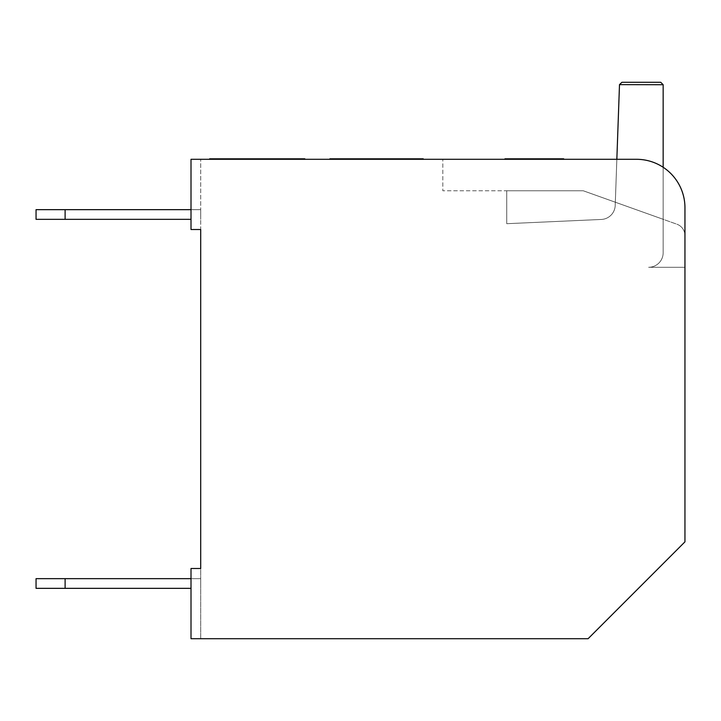 <?xml version="1.0" encoding="UTF-8"?>
<svg xmlns="http://www.w3.org/2000/svg" width="721" height="721" viewBox="0 0 721 721"><rect width="100%" height="100%" fill="white"/><g stroke="black" fill="none" stroke-linecap="round" stroke-linejoin="round"><path stroke-width="0.54" stroke-dasharray="3.6 2.7" d="M663.158 167.272A48.424 48.424 0 0 1 684.95 207.72A48.424 48.424 0 0 0 663.158 167.272L663.158 252.756A14.528 14.528 0 0 1 648.63 267.284L684.95 267.284L648.63 267.284A14.528 14.528 0 0 0 663.158 252.756L663.158 84.718L663.158 219.301L676.92 224.222L663.158 219.301L663.158 252.756A14.528 14.528 0 0 1 648.63 267.284L684.95 267.284L648.63 267.284A14.528 14.528 0 0 0 663.158 252.756L663.158 219.301L676.92 224.222L663.158 219.301L663.158 252.756A14.528 14.528 0 0 1 648.63 267.284L684.95 267.284L648.63 267.284L684.95 267.284L648.63 267.284L684.95 267.284L648.63 267.284L684.95 267.284L648.63 267.284L684.95 267.284L648.63 267.284L684.95 267.284L648.63 267.284L684.95 267.284L648.63 267.284L684.95 267.284L684.95 235.623L684.95 267.284L684.95 235.623L684.95 267.284L684.95 235.623L684.95 267.284L684.95 235.623L684.95 267.284L684.95 235.623L684.95 267.284L684.95 235.623L684.95 267.284L684.95 235.623L684.95 267.284L684.95 235.623L684.95 267.284L684.95 235.623L684.95 267.284L684.95 235.623L684.95 267.284L684.95 235.623L684.95 267.284L648.63 267.284A14.528 14.528 0 0 0 663.158 252.756L663.158 219.301L676.92 224.222A12.104 12.104 0 0 1 684.95 235.623A12.104 12.104 0 0 0 676.92 224.222A12.104 12.104 0 0 1 684.95 235.623A12.104 12.104 0 0 0 676.92 224.222A12.104 12.104 0 0 1 684.95 235.623A12.104 12.104 0 0 0 676.92 224.222A12.104 12.104 0 0 1 684.95 235.623A12.104 12.104 0 0 0 676.92 224.222A12.104 12.104 0 0 1 684.95 235.623A12.104 12.104 0 0 0 676.92 224.222A12.104 12.104 0 0 1 684.95 235.623A12.104 12.104 0 0 0 676.92 224.222A12.104 12.104 0 0 1 684.95 235.623A12.104 12.104 0 0 0 676.92 224.222A12.104 12.104 0 0 1 684.95 235.623A12.104 12.104 0 0 0 676.92 224.222A12.104 12.104 0 0 1 684.95 235.623A12.104 12.104 0 0 0 676.92 224.222A12.104 12.104 0 0 1 684.95 235.623A12.104 12.104 0 0 0 676.92 224.222A12.104 12.104 0 0 1 684.95 235.623A12.104 12.104 0 0 0 676.92 224.222L583.253 190.768L506.746 190.768L583.253 190.768L615.319 202.222L615.211 205.458A14.528 14.528 0 0 1 601.341 219.454L506.746 223.699L601.341 219.454A14.528 14.528 0 0 0 615.211 205.458L619.492 84.718L615.319 202.222L663.158 219.301L663.158 84.718L660.733 82.293L663.158 84.718L660.733 82.293L663.158 84.718L663.158 252.756L663.158 167.272A48.424 48.424 0 0 0 636.526 159.296L616.843 159.296L615.211 205.458A14.528 14.528 0 0 1 601.341 219.454L506.746 223.699L506.746 190.768L506.746 223.699L601.341 219.454A14.528 14.528 0 0 0 615.211 205.458L615.319 202.222L583.253 190.768L442.82 190.768L442.82 159.296L442.82 190.768L583.253 190.768L615.319 202.222L615.211 205.458A14.528 14.528 0 0 1 601.341 219.454L506.746 223.699L506.746 190.768L506.746 223.699L601.341 219.454A14.528 14.528 0 0 0 615.211 205.458L619.492 84.718L615.319 202.222L663.158 219.301L583.253 190.768L506.746 190.768L583.253 190.768L615.319 202.222L615.211 205.458A14.528 14.528 0 0 1 601.341 219.454L506.746 223.699L506.746 190.768L506.746 223.699L601.341 219.454A14.528 14.528 0 0 0 615.211 205.458L619.492 84.718L615.319 202.222L663.158 219.301L663.158 84.718L660.733 82.293L663.158 84.718L663.158 252.756A14.528 14.528 0 0 1 648.63 267.284A14.528 14.528 0 0 0 663.158 252.756L663.158 219.301L583.253 190.768L506.746 190.768L583.253 190.768L615.319 202.222L615.211 205.458A14.528 14.528 0 0 1 601.341 219.454L506.746 223.699L506.746 190.768L506.746 223.699L601.341 219.454A14.528 14.528 0 0 0 615.211 205.458L619.492 84.718L615.319 202.222L663.158 219.301L663.158 84.718L660.733 82.293L663.158 84.718L663.158 252.756A14.528 14.528 0 0 1 648.63 267.284A14.528 14.528 0 0 0 663.158 252.756L663.158 219.301L583.253 190.768L506.746 190.768L583.253 190.768L615.319 202.222L615.211 205.458A14.528 14.528 0 0 1 601.341 219.454L506.746 223.699L506.746 190.768L506.746 223.699L601.341 219.454A14.528 14.528 0 0 0 615.211 205.458L619.492 84.718L615.319 202.222L663.158 219.301L663.158 84.718L660.733 82.293L663.158 84.718L663.158 252.756A14.528 14.528 0 0 1 648.63 267.284A14.528 14.528 0 0 0 663.158 252.756L663.158 219.301L583.253 190.768L506.746 190.768L583.253 190.768L615.319 202.222L615.211 205.458A14.528 14.528 0 0 1 601.341 219.454L506.746 223.699L506.746 190.768L506.746 223.699L601.341 219.454A14.528 14.528 0 0 0 615.211 205.458L619.492 84.718L615.319 202.222L663.158 219.301L663.158 84.718L660.733 82.293L663.158 84.718L663.158 252.756A14.528 14.528 0 0 1 648.63 267.284A14.528 14.528 0 0 0 663.158 252.756L663.158 219.301L583.253 190.768L506.746 190.768L583.253 190.768L615.319 202.222L615.211 205.458A14.528 14.528 0 0 1 601.341 219.454L506.746 223.699L506.746 190.768L506.746 223.699L601.341 219.454A14.528 14.528 0 0 0 615.211 205.458L619.492 84.718L615.319 202.222L663.158 219.301L663.158 84.718L660.733 82.293L663.158 84.718L663.158 252.756A14.528 14.528 0 0 1 648.63 267.284A14.528 14.528 0 0 0 663.158 252.756L663.158 219.301L583.253 190.768L506.746 190.768L583.253 190.768L615.319 202.222L615.211 205.458A14.528 14.528 0 0 1 601.341 219.454L506.746 223.699L506.746 190.768L506.746 223.699L601.341 219.454A14.528 14.528 0 0 0 615.211 205.458L619.492 84.718L615.319 202.222L663.158 219.301L663.158 84.718L660.733 82.293L663.158 84.718L663.158 252.756A14.528 14.528 0 0 1 648.63 267.284A14.528 14.528 0 0 0 663.158 252.756L663.158 219.301L583.253 190.768L506.746 190.768L583.253 190.768L615.319 202.222L615.211 205.458A14.528 14.528 0 0 1 601.341 219.454L506.746 223.699L506.746 190.768L506.746 223.699L601.341 219.454A14.528 14.528 0 0 0 615.211 205.458L619.492 84.718L615.319 202.222L663.158 219.301L663.158 84.718L660.733 82.293L663.158 84.718L663.158 252.756A14.528 14.528 0 0 1 648.63 267.284A14.528 14.528 0 0 0 663.158 252.756L663.158 219.301L583.253 190.768L506.746 190.768L583.253 190.768L615.319 202.222L615.211 205.458A14.528 14.528 0 0 1 601.341 219.454L506.746 223.699L506.746 190.768L506.746 223.699L601.341 219.454A14.528 14.528 0 0 0 615.211 205.458L619.492 84.718L615.319 202.222L663.158 219.301L663.158 84.718L660.733 82.293L663.158 84.718L663.158 252.756A14.528 14.528 0 0 1 648.63 267.284A14.528 14.528 0 0 0 663.158 252.756L663.158 219.301L583.253 190.768L506.746 190.768L583.253 190.768L615.319 202.222L615.211 205.458A14.528 14.528 0 0 1 601.341 219.454L506.746 223.699L506.746 190.768L506.746 223.699L601.341 219.454A14.528 14.528 0 0 0 615.211 205.458L616.843 159.296L442.82 159.296L636.526 159.296A48.424 48.424 0 0 1 663.158 167.272L663.158 84.718L660.733 82.293L663.158 84.718L663.158 219.301L663.158 84.718L660.733 82.293L621.917 82.293L619.492 84.627L621.917 82.293L660.733 82.293L621.917 82.293L619.492 84.627L621.917 82.293L619.492 84.627L621.917 82.293L619.492 84.627L621.917 82.293L619.492 84.627L621.917 82.293L660.733 82.293L621.917 82.293L619.492 84.627L621.917 82.293L619.492 84.627L621.917 82.293L660.733 82.293L621.917 82.293L619.492 84.627L621.917 82.293L619.492 84.627L621.917 82.293L660.733 82.293L621.917 82.293L619.492 84.627L621.917 82.293L619.492 84.627L621.917 82.293L660.733 82.293M663.158 219.301L615.319 202.222L619.492 84.718L615.319 202.222L663.158 219.301M684.95 267.284L648.63 267.284A14.528 14.528 0 0 0 663.158 252.756A14.528 14.528 0 0 1 648.63 267.284L684.95 267.284L648.63 267.284L684.95 267.284L684.95 207.72A48.424 48.424 0 0 0 636.526 159.296L191.011 159.296L200.699 159.296L191.011 159.296L191.011 229.512L200.699 229.512L200.699 159.296L200.699 229.512L191.011 229.512L191.011 159.296L191.011 229.512L200.699 229.512L200.699 638.707L191.011 638.707L191.011 568.49L200.699 568.49L200.699 638.707L191.011 638.707L588.102 638.707L684.95 541.85L684.95 207.72M663.158 84.718L619.492 84.718L663.158 84.718L619.492 84.718L663.158 84.718L619.492 84.718L663.158 84.718L619.492 84.718L663.158 84.718L619.492 84.718L663.158 84.718L619.492 84.718L663.158 84.718L619.492 84.718L663.158 84.718L619.492 84.718L663.158 84.718L619.492 84.718L663.158 84.718L619.492 84.718L663.158 84.718L619.492 84.718L663.158 84.718L619.492 84.718L616.843 159.296M506.746 223.699L506.746 190.768L506.746 223.699M65.106 209.658L200.699 209.658L65.106 209.658L200.699 209.658L65.106 209.658L200.699 209.658L65.106 209.658L200.699 209.658L65.106 209.658L200.699 209.658L65.106 209.658L200.699 209.658L65.106 209.658L200.699 209.658L65.106 209.658L200.699 209.658L65.106 209.658L200.699 209.658L65.106 209.658L200.699 209.658L65.106 209.658L200.699 209.658L200.699 219.337L200.699 209.658L200.699 219.337L200.699 209.658L200.699 219.337L200.699 209.658L200.699 219.337L200.699 209.658L200.699 219.337L200.699 209.658L200.699 219.337L200.699 209.658L200.699 219.337L200.699 209.658L200.699 219.337L200.699 209.658L200.699 219.337L200.699 209.658L200.699 219.337L200.699 209.658L200.699 219.337L200.699 209.658L200.699 219.337L200.699 209.658L36.05 209.658L36.05 219.337L65.106 219.337L65.106 209.658L36.05 209.658L36.05 219.337L65.106 219.337L65.106 209.658L65.106 219.337L36.05 219.337L36.05 209.658L65.106 209.658L36.05 209.658L36.05 219.337L65.106 219.337L65.106 209.658L65.106 219.337L36.05 219.337L36.05 209.658L65.106 209.658L36.05 209.658L36.05 219.337L65.106 219.337L65.106 209.658L65.106 219.337L36.05 219.337L36.05 209.658L65.106 209.658L36.05 209.658L36.05 219.337L65.106 219.337L65.106 209.658L65.106 219.337L36.05 219.337L36.05 209.658L65.106 209.658L36.05 209.658L36.05 219.337L65.106 219.337L65.106 209.658L65.106 219.337L36.05 219.337L36.05 209.658L65.106 209.658L36.05 209.658L36.05 219.337L65.106 219.337L65.106 209.658L65.106 219.337L36.05 219.337L36.05 209.658L65.106 209.658L36.05 209.658L36.05 219.337L65.106 219.337L65.106 209.658L65.106 219.337L36.05 219.337L36.05 209.658L65.106 209.658L36.05 209.658L36.05 219.337L65.106 219.337L65.106 209.658L65.106 219.337L36.05 219.337L36.05 209.658L65.106 209.658L36.05 209.658L36.05 219.337L65.106 219.337L65.106 209.658L65.106 219.337L36.05 219.337L36.05 209.658L65.106 209.658L36.05 209.658L36.05 219.337L65.106 219.337L65.106 209.658L65.106 219.337L36.05 219.337L36.05 209.658L65.106 209.658L36.05 209.658L36.05 219.337L65.106 219.337L65.106 209.658L65.106 219.337L36.05 219.337L36.05 209.658L191.011 209.658M65.106 578.657L200.699 578.657L65.106 578.657L200.699 578.657L65.106 578.657L200.699 578.657L65.106 578.657L200.699 578.657L65.106 578.657L200.699 578.657L65.106 578.657L200.699 578.657L65.106 578.657L200.699 578.657L65.106 578.657L200.699 578.657L65.106 578.657L200.699 578.657L65.106 578.657L200.699 578.657L65.106 578.657L200.699 578.657L200.699 588.345L200.699 578.657L200.699 588.345L200.699 578.657L200.699 588.345L200.699 578.657L200.699 588.345L200.699 578.657L200.699 588.345L200.699 578.657L200.699 588.345L200.699 578.657L200.699 588.345L200.699 578.657L200.699 588.345L200.699 578.657L200.699 588.345L200.699 578.657L200.699 588.345L200.699 578.657L200.699 588.345L200.699 578.657L200.699 588.345L200.699 578.657L36.05 578.657L36.05 588.345L65.106 588.345L65.106 578.657L65.106 588.345L36.05 588.345L36.05 578.657L65.106 578.657L36.05 578.657L36.05 588.345L65.106 588.345L65.106 578.657L65.106 588.345L36.05 588.345L36.05 578.657L65.106 578.657L36.05 578.657L36.05 588.345L65.106 588.345L65.106 578.657L65.106 588.345L36.05 588.345L36.05 578.657L65.106 578.657L36.05 578.657L36.05 588.345L65.106 588.345L65.106 578.657L65.106 588.345L36.05 588.345L36.05 578.657L65.106 578.657L36.05 578.657L36.05 588.345L65.106 588.345L65.106 578.657L65.106 588.345L36.05 588.345L36.05 578.657L65.106 578.657L36.05 578.657L36.05 588.345L65.106 588.345L65.106 578.657L65.106 588.345L36.05 588.345L36.05 578.657L65.106 578.657L36.05 578.657L36.05 588.345L65.106 588.345L65.106 578.657L65.106 588.345L36.05 588.345L36.05 578.657L65.106 578.657L36.05 578.657L36.05 588.345L65.106 588.345L65.106 578.657L65.106 588.345L36.05 588.345L36.05 578.657L65.106 578.657L36.05 578.657L36.05 588.345L65.106 588.345L65.106 578.657L65.106 588.345L36.05 588.345L36.05 578.657L65.106 578.657L36.05 578.657L36.05 588.345L65.106 588.345L65.106 578.657L65.106 588.345L36.05 588.345L36.05 578.657L65.106 578.657L36.05 578.657L36.05 588.345L65.106 588.345L65.106 578.657L36.05 578.657L36.05 588.345L65.106 588.345L65.106 578.657L65.106 588.345L36.05 588.345L36.05 578.657L191.011 578.657M65.106 588.345L191.011 588.345M65.106 219.337L191.011 219.337M409.05 159.296L374.064 159.296L409.05 159.296L409.05 158.809L374.064 158.809L423.209 158.809L331.777 158.809L423.209 158.809L423.209 159.296L330.065 159.296L423.209 159.296L423.209 158.809L331.732 158.809L331.732 159.296L423.209 159.296L329.56 159.296L423.209 159.296L329.921 159.296L423.209 159.296L331.732 159.296L331.732 158.809L340.88 158.809L340.88 159.296L340.88 158.809L421.614 158.809L421.614 159.296L331.732 159.296L421.614 159.296L421.614 158.809L331.732 158.809L423.209 158.809L329.921 158.809M376.092 159.296L339.861 159.296L339.861 158.809L379.21 158.809L339.861 158.809L339.861 159.296L376.092 159.296L376.092 158.809M413.259 159.296L413.259 158.809M399.993 159.296L399.993 158.809L399.993 159.296M398.01 159.296L398.01 158.809M381.833 159.296L381.833 158.809M331.804 159.296L421.686 159.296L331.804 159.296L331.777 158.809L423.209 158.809L329.56 158.809L423.209 158.809L330.065 158.809L423.209 158.809L331.804 158.809L331.804 159.296L331.804 158.809M357.039 159.296L357.039 158.809M358.481 159.296L358.481 158.809M340.862 159.296L340.862 158.809M376.984 159.296L376.984 158.809M375.749 159.296L375.749 158.809M385.384 159.296L385.384 158.809M385.248 159.296L385.248 158.809M414.196 159.296L414.196 158.809M417.838 159.296L417.838 158.809L331.732 158.809L331.732 159.296L331.732 158.809L412.682 158.809L412.682 159.296L412.682 158.809L423.209 158.809L410.727 158.809L410.727 159.296L410.727 158.809L402.516 158.809L402.516 159.296L402.516 158.809L342.475 158.809L342.475 159.296L342.475 158.809L342.475 159.296L342.475 158.809L423.209 158.809L423.209 159.296L423.209 158.809L423.209 159.296L423.209 158.809L423.209 159.296L423.209 158.809L423.209 159.296L423.209 158.809L423.209 159.296L423.209 158.809L423.209 159.296L423.209 158.809L377.038 158.809L377.038 159.296L377.038 158.809L364.402 158.809L409.05 158.809M364.402 159.296L364.402 158.809L364.402 159.296M333.625 159.296L333.625 158.809L333.625 159.296M374.064 159.296L413.412 159.296L374.064 159.296L374.064 158.809L413.412 158.809L374.064 158.809L374.064 159.296L374.064 158.809M303.199 158.809L211.19 158.809L303.199 158.809L230.963 158.809L303.199 158.809L303.199 159.296L303.199 158.809L303.199 159.296L230.963 159.296L230.963 158.809M211.83 158.809L303.144 158.809L211.83 158.809L211.83 159.296L303.144 159.296L303.144 158.809M283.425 159.296L211.19 159.296L283.425 159.296L283.425 158.809M211.19 159.296L303.199 159.296L211.19 159.296L211.19 158.809M230.963 159.296L303.199 159.296M409.78 159.296L409.78 158.809M212.803 159.296L255.414 159.296L255.414 158.809L212.803 158.809L304.812 158.809L255.414 158.809L255.414 159.296L255.414 158.809L255.414 159.296L212.803 159.296L212.803 158.809M304.812 158.809L304.812 159.296L209.649 159.296L304.812 159.296L255.414 159.296L304.812 159.296L304.812 158.809L209.649 158.809M379.796 159.296L379.796 158.809M379.435 159.296L379.435 158.809M370.792 159.296L370.792 158.809L338.482 158.809L370.792 158.809M376.38 159.296L376.38 158.809M414.35 159.296L414.35 158.809L382.337 158.809L414.35 158.809M378.922 159.296L378.922 158.809M379.291 159.296L379.291 158.809M423.209 159.296L423.209 158.809L423.209 159.296L423.209 158.809L330.065 158.809L330.065 159.296L330.065 158.809L338.482 158.809L338.482 159.296L338.482 158.809L417.838 158.809M382.337 159.296L382.337 158.809M387.925 159.296L387.925 158.809M303.144 159.296L253.008 159.296L253.008 158.809M253.008 159.296L220.797 159.296L220.797 158.809M220.797 159.296L211.83 159.296M294.186 159.296L294.186 158.809M261.966 159.296L261.966 158.809M342.845 159.296L342.845 158.809L342.845 159.296M331.3 159.296L331.3 158.809M408.329 159.296L408.329 158.809M413.412 159.296L413.412 158.809M414.791 159.296L414.791 158.809M369.413 159.296L369.413 158.809M364.114 159.296L364.114 158.809M370.36 159.296L370.36 158.809M340.447 159.296L340.447 158.809M378.994 159.296L378.994 158.809M333.282 159.296L333.282 158.809L333.282 159.296M403.336 159.296L403.336 158.809M390.088 159.296L390.088 158.809M400.741 159.296L400.741 158.809M333.336 159.296L333.336 158.809L342.475 158.809L333.336 158.809L333.336 159.296M397.334 159.296L397.334 158.809M343.863 159.296L343.863 158.809L343.863 159.296M340.925 159.296L340.925 158.809L421.686 158.809L340.952 158.809L340.952 159.296L340.952 158.809M414.124 159.296L414.124 158.809M396.171 159.296L396.171 158.809M402.516 159.296L402.516 158.809L402.516 159.296M342.475 159.296L342.475 158.809L342.475 159.296M255.865 158.809L294.357 158.809L220.094 158.809L255.865 158.809L255.865 159.296L220.094 159.296L220.094 158.809M220.094 159.296L294.357 159.296L294.357 158.809M294.357 159.296L255.865 159.296M409.122 159.296L409.122 158.809M400.921 159.296L400.921 158.809L400.921 159.296M340.88 159.296L340.88 158.809L340.88 159.296M412.682 159.296L412.682 158.809L412.682 159.296M388.799 159.296L388.799 158.809M389.304 159.296L389.304 158.809M336.815 159.296L336.815 158.809M349.523 159.296L349.523 158.809M344.728 159.296L344.728 158.809M342.115 159.296L342.115 158.809L342.115 159.296M347.558 159.296L347.558 158.809M375.073 159.296L375.073 158.809M379.21 159.296L379.21 158.809L379.21 159.296M405.058 159.296L405.058 158.809L405.058 159.296M409.997 159.296L409.997 158.809M412.827 159.296L412.827 158.809L412.827 159.296M344.44 159.296L344.44 158.809M374.28 159.296L374.28 158.809M344.944 159.296L344.944 158.809M410.429 159.296L410.429 158.809L410.429 159.296M382.914 159.296L382.914 158.809M389.16 159.296L389.16 158.809M338.194 159.296L338.194 158.809M421.974 159.296L421.974 158.809M535.433 158.809L546.563 158.809L535.433 158.809M546.563 159.296L563.678 159.296L535.433 159.296L546.563 159.296L546.563 158.809M562.209 158.809L551.385 158.809L562.209 158.809M551.385 159.296L551.385 158.809M563.678 158.809L534.567 158.809M558.622 159.296L558.622 158.809M549.105 159.296L549.105 158.809M539.741 159.296L539.741 158.809M421.686 159.296L421.686 158.809L421.686 159.296M400.993 159.296L400.993 158.809M409.195 159.296L409.195 158.809L409.195 159.296M505.854 158.809L516.975 158.809L505.854 158.809M516.975 159.296L534.09 159.296L505.854 159.296L516.975 159.296L516.975 158.809M532.621 158.809L521.797 158.809L532.621 158.809M521.797 159.296L521.797 158.809M534.09 158.809L504.979 158.809M529.034 159.296L529.034 158.809M519.526 159.296L519.526 158.809M510.162 159.296L510.162 158.809M191.011 568.49L191.011 638.707L191.011 568.49L200.699 568.49L191.011 568.49M403.823 159.296L403.823 158.809M376.524 159.296L376.524 158.809L376.524 159.296M349.306 159.296L349.306 158.809M376.596 159.296L376.596 158.809M403.967 159.296L403.967 158.809M359.779 159.296L359.779 158.809M359.572 159.296L359.572 158.809M400.2 159.296L400.2 158.809M400.416 159.296L400.416 158.809M399.614 159.296L399.614 158.809M356.345 159.296L356.345 158.809M355.399 159.296L355.399 158.809M400.272 159.296L400.272 158.809M337.248 159.296L337.248 158.809M356.562 159.296L356.562 158.809M357.219 159.296L357.219 158.809M344.368 159.296L344.368 158.809M381.977 159.296L381.977 158.809M415.152 159.296L415.152 158.809M384.663 159.296L384.663 158.809M392.792 159.296L392.792 158.809M392.278 159.296L392.278 158.809M377.182 159.296L377.182 158.809M398.353 159.296L398.353 158.809M361.068 159.296L361.068 158.809M366.394 159.296L366.394 158.809M398.632 159.296L398.632 158.809M257.19 159.296L257.19 158.809M256 159.296L256 158.809M257.055 159.296L257.055 158.809M383.716 159.296L383.716 158.809M362.077 159.296L362.077 158.809M340.519 159.296L340.519 158.809M362.149 159.296L362.149 158.809M397.947 159.296L397.947 158.809M365.998 159.296L365.998 158.809M368.611 159.296L368.611 158.809M360.482 159.296L360.482 158.809M383.86 159.296L383.86 158.809M360.996 159.296L360.996 158.809M371.297 159.296L371.297 158.809M408.762 159.296L408.762 158.809M550.664 159.296L550.664 158.809M547.762 159.296L547.762 158.809M521.076 159.296L521.076 158.809M518.174 159.296L518.174 158.809"/><path stroke-width="1.08" d="M660.733 82.293L621.917 82.293L660.733 82.293L621.917 82.293L660.733 82.293L621.917 82.293L660.733 82.293L621.917 82.293L660.733 82.293L621.917 82.293L660.733 82.293L621.917 82.293L660.733 82.293L621.917 82.293L619.492 84.627L621.917 82.293L660.733 82.293L663.158 84.718L663.158 167.272M619.492 84.627L663.158 84.718M616.843 159.296L619.492 84.718M684.95 207.72L684.95 541.85L588.102 638.707L191.011 638.707L191.011 568.49L200.699 568.49L200.699 229.512L191.011 229.512L191.011 159.296L636.526 159.296A48.424 48.424 0 0 1 684.95 207.72L684.95 267.284M65.106 588.345L36.05 588.345L36.05 578.657L65.106 578.657L65.106 588.345L191.011 588.345M65.106 219.337L36.05 219.337L36.05 209.658L65.106 209.658L65.106 219.337L191.011 219.337M191.011 209.658L65.106 209.658M191.011 578.657L65.106 578.657M329.921 159.296L329.921 158.809L423.209 158.809L423.209 159.296L423.209 158.809M211.19 159.296L211.19 158.809L304.812 158.809L304.812 159.296M303.199 159.296L303.199 158.809M329.56 159.296L329.921 158.809M253.008 159.296L253.008 158.809M220.797 159.296L220.797 158.809M211.83 159.296L211.83 158.809M303.144 159.296L303.144 158.809M294.186 159.296L294.186 158.809M261.966 159.296L261.966 158.809M209.649 159.296L209.649 158.809L211.19 158.809M331.732 159.296L331.732 158.809M342.115 159.296L342.115 158.809M365.349 159.296L365.349 158.809M380.67 159.296L380.67 158.809M534.567 159.296L534.567 158.809L563.678 158.809L563.678 159.296M535.433 159.296L535.433 158.809M539.957 159.296L539.957 158.809M546.356 159.296L546.356 158.809M548.87 159.296L548.87 158.809M557.216 159.296L557.216 158.809M562.209 159.296L562.209 158.809M504.979 159.296L504.979 158.809L534.09 158.809L534.09 159.296M505.854 159.296L505.854 158.809M510.369 159.296L510.369 158.809M516.768 159.296L516.768 158.809M519.282 159.296L519.282 158.809M527.628 159.296L527.628 158.809M532.621 159.296L532.621 158.809M398.596 159.296L398.596 158.809M551.412 159.296L551.412 158.809M521.824 159.296L521.824 158.809"/></g></svg>
